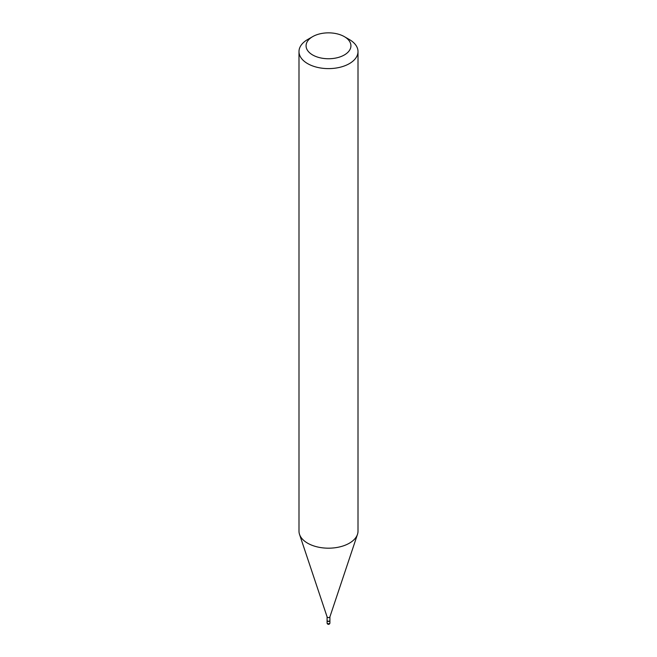 <?xml version="1.0" encoding="UTF-8"?>
<svg xmlns="http://www.w3.org/2000/svg" width="657" height="657" viewBox="0 0 657 657"><rect width="100%" height="100%" fill="white"/><g stroke="black" fill="none" stroke-linecap="round" stroke-linejoin="round"><path stroke-width="0.99" d="M327.096 620.512A1.413 0.821 0 0 0 327.087 620.61A1.413 0.821 0 0 0 327.498 621.185A1.413 0.821 0 0 0 329.042 621.366A1.413 0.821 0 0 0 329.913 620.61A1.413 0.821 0 0 0 329.904 620.512M327.087 616.833L327.087 620.413A1.413 0.821 0 0 0 327.498 620.996A1.413 0.821 0 0 0 329.502 620.996L329.502 620.996A1.413 0.821 0 0 0 329.913 620.413L329.913 616.833M327.087 616.759A1.413 0.821 0 0 0 327.112 616.907A1.413 0.821 0 0 0 328.081 617.539A1.413 0.821 0 0 0 329.502 617.334A1.413 0.821 0 0 0 329.888 616.907A1.413 0.821 0 0 0 329.913 616.759M327.588 621.046A1.183 0.682 0 0 0 327.662 621.095A1.183 0.682 0 0 0 329.338 621.095L329.338 621.095M307.632 39.535L312.642 36.644A22.428 12.951 0 0 0 312.642 54.958A22.428 12.951 0 0 0 344.358 54.958A22.428 12.951 0 0 0 344.358 36.644A22.428 12.951 0 0 0 312.642 36.644L307.632 39.535A29.508 17.041 0 0 0 298.992 51.583A29.508 17.041 0 0 0 317.208 67.318A29.508 17.041 0 0 0 349.368 63.63A29.508 17.041 0 0 0 358.008 51.583A29.508 17.041 0 0 0 349.368 39.535L344.358 36.644M298.992 51.583L298.992 531.143A29.508 17.041 0 0 0 299.526 534.379A29.508 17.041 0 0 0 319.852 547.437A29.508 17.041 0 0 0 349.368 543.191A29.508 17.041 0 0 0 357.474 534.379A29.508 17.041 0 0 0 358.008 531.143L358.008 51.583M329.913 622.926A1.413 1.413 0 0 1 329.206 624.15A1.413 1.413 0 0 1 327.087 622.926A1.413 0.821 0 0 0 327.498 623.501A1.413 0.821 0 0 0 329.502 623.501A1.413 0.821 0 0 0 329.913 622.926L329.913 620.61M327.087 622.926L327.087 620.61M327.112 616.907L299.526 534.379M329.888 616.907L357.474 534.379"/></g></svg>
